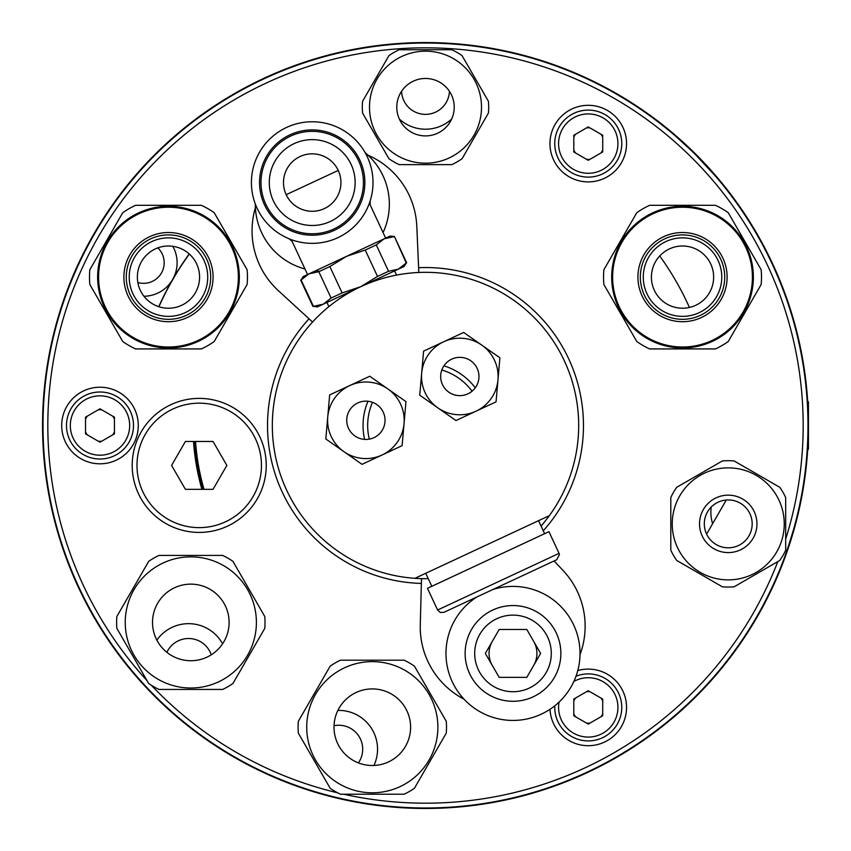 <?xml version="1.0" encoding="UTF-8"?>
<svg xmlns="http://www.w3.org/2000/svg" width="851" height="851" viewBox="0 0 851 851"><rect width="100%" height="100%" fill="white"/><g stroke="black" fill="none" stroke-linecap="round" stroke-linejoin="round"><path stroke-width="1.28" d="M372.515 402.332A57.836 57.836 0 0 0 369.302 439.137M472.06 391.215A57.836 57.836 0 0 0 441.797 370.015M364.611 439.393A62.453 62.453 0 0 1 367.951 401.257M443.914 365.834A62.453 62.453 0 0 1 475.273 387.79M422.139 808.439L414.32 808.29M422.394 808.439L441.297 808.131M808.439 422.383L808.45 425.511C807.642 456.381 807.642 456.381 808.45 425.511A382.95 382.95 0 0 1 425.5 808.461A382.95 382.95 0 0 1 42.55 425.511A382.95 382.95 0 0 1 425.5 42.561A382.95 382.95 0 0 1 808.45 425.511L808.45 448.924L807.642 450.307M808.184 411.15L807.705 401.576M428.861 42.571L441.297 42.88M195.539 441.467A230.515 230.515 0 0 0 204.006 489.336M409.512 42.89L441.488 42.89M807.642 400.704L808.45 402.097L808.45 425.511M158.924 306.722A291.84 291.84 0 0 1 189.347 254.034M712.617 523.684A38.295 38.295 0 0 1 711.223 507.058M157.829 247.875A20.584 20.584 0 0 1 137.83 282.511M143.947 296.254A33.508 33.508 0 0 0 172.796 246.301M158.775 306.679A291.999 291.999 0 0 1 189.23 253.928M807.971 425.511A382.471 382.471 0 0 1 425.5 807.982A382.471 382.471 0 0 1 43.029 425.511A382.471 382.471 0 0 1 425.5 43.039A382.471 382.471 0 0 1 807.971 425.511M785.686 539.119A377.684 377.684 0 0 0 425.5 47.826A377.684 377.684 0 0 0 147.074 680.704M151.287 685.215A377.684 377.684 0 0 0 337.687 792.845M343.708 794.228A377.684 377.684 0 0 0 777.814 561.586M421.362 583.424A157.967 157.967 0 0 1 309.03 318.785M418.607 267.693A157.967 157.967 0 0 1 543.257 530.801M626.549 143.606A38.295 38.295 0 0 0 588.254 105.311A38.295 38.295 0 0 0 549.959 143.606A38.295 38.295 0 0 0 588.254 181.901A38.295 38.295 0 0 0 626.549 143.606M550.001 709.287A38.295 38.295 0 0 0 589.2 745.689A38.295 38.295 0 0 0 626.549 707.404A38.295 38.295 0 0 0 577.776 670.567M138.287 425.511A38.295 38.295 0 0 0 99.992 387.216A38.295 38.295 0 0 0 61.697 425.511A38.295 38.295 0 0 0 99.992 463.806A38.295 38.295 0 0 0 138.287 425.511M492.261 641.452A23.934 23.934 0 0 0 492.261 665.386M533.715 665.386A23.934 23.934 0 0 0 533.715 641.452M194.368 441.467A231.685 231.685 0 0 0 202.783 489.336M451.658 119.055A38.774 38.774 0 0 1 399.342 119.055M337.89 710.404A38.774 38.774 0 0 1 373.951 765.475M156.85 640.133A38.774 38.774 0 0 1 222.579 643.824M133.501 425.511A33.508 33.508 0 0 1 99.992 459.019A33.508 33.508 0 0 1 66.484 425.511A33.508 33.508 0 0 1 99.992 392.003A33.508 33.508 0 0 1 133.501 425.511M99.992 442.201L114.449 433.85L114.449 417.16L99.992 408.81L85.536 417.16L85.536 433.85L99.992 442.201M713.638 277.118A31.115 31.115 0 0 0 682.523 246.003A31.115 31.115 0 0 0 651.409 277.118A31.115 31.115 0 0 0 682.523 308.232A31.115 31.115 0 0 0 713.638 277.118M753.369 277.118A70.846 70.846 0 0 1 682.523 347.963A70.846 70.846 0 0 1 611.678 277.118A70.846 70.846 0 0 1 682.523 206.272A70.846 70.846 0 0 1 753.369 277.118A70.846 70.846 0 0 0 682.523 206.272A70.846 70.846 0 0 0 611.678 277.118A70.846 70.846 0 0 1 682.523 206.272A70.846 70.846 0 0 1 753.369 277.118M761.156 269.703A78.983 78.983 0 0 1 761.156 284.521A78.983 78.983 0 0 0 761.156 269.703L728.254 212.718A78.983 78.983 0 0 0 715.425 205.314L649.621 205.314A78.983 78.983 0 0 0 636.793 212.718L603.891 269.703A78.983 78.983 0 0 0 603.891 284.521L636.793 341.506A78.983 78.983 0 0 0 649.621 348.921L715.425 348.921A78.983 78.983 0 0 0 728.254 341.506L761.156 284.521M643.271 277.118A39.252 39.252 0 0 1 682.523 237.865A39.252 39.252 0 0 1 721.776 277.118A39.252 39.252 0 0 1 682.523 316.37A39.252 39.252 0 0 1 643.271 277.118M199.591 277.118A31.115 31.115 0 0 0 168.477 246.003A31.115 31.115 0 0 0 137.362 277.118A31.115 31.115 0 0 0 168.477 308.232A31.115 31.115 0 0 0 199.591 277.118M239.322 277.118A70.846 70.846 0 0 1 168.477 347.963A70.846 70.846 0 0 1 97.631 277.118A70.846 70.846 0 0 1 168.477 206.272A70.846 70.846 0 0 1 239.322 277.118A70.846 70.846 0 0 0 168.477 206.272A70.846 70.846 0 0 0 97.631 277.118A70.846 70.846 0 0 1 168.477 206.272A70.846 70.846 0 0 1 239.322 277.118M129.224 277.118A39.252 39.252 0 0 1 168.477 237.865A39.252 39.252 0 0 1 207.729 277.118A39.252 39.252 0 0 1 168.477 316.37A39.252 39.252 0 0 1 129.224 277.118M247.109 269.703L214.207 212.718A78.983 78.983 0 0 0 201.379 205.314L135.575 205.314A78.983 78.983 0 0 0 122.746 212.718L89.844 269.703A78.983 78.983 0 0 0 89.844 284.521L122.746 341.506A78.983 78.983 0 0 0 135.575 348.921L201.379 348.921A78.983 78.983 0 0 0 214.207 341.506L247.109 284.521A78.983 78.983 0 0 0 247.109 269.703M734.168 460.965A63.187 63.187 0 0 0 722.318 460.965L676.726 487.293A63.187 63.187 0 0 0 670.801 497.548L670.801 550.203A63.187 63.187 0 0 0 676.726 560.458L722.318 586.786A63.187 63.187 0 0 0 734.168 586.786L779.761 560.458A63.187 63.187 0 0 0 785.686 550.203L785.686 497.548A63.187 63.187 0 0 0 779.761 487.293L734.168 460.965M728.243 579.882A56.006 56.006 0 0 1 672.237 523.876A56.006 56.006 0 0 1 728.243 467.869A56.006 56.006 0 0 1 784.25 523.876A56.006 56.006 0 0 1 728.243 579.882M728.243 495.154A28.721 28.721 0 0 1 756.965 523.876A28.721 28.721 0 0 1 728.243 552.597A28.721 28.721 0 0 1 699.522 523.876A28.721 28.721 0 0 1 728.243 495.154M362.59 101.258A63.187 63.187 0 0 0 362.59 113.109L388.918 158.701A63.187 63.187 0 0 0 399.172 164.626L451.828 164.626A63.187 63.187 0 0 0 462.082 158.701L488.41 113.109A63.187 63.187 0 0 0 488.41 101.258L462.082 55.666A63.187 63.187 0 0 0 451.828 49.741L399.172 49.741A63.187 63.187 0 0 0 388.918 55.666L362.59 101.258M396.779 107.183A28.721 28.721 0 0 1 425.5 78.462A28.721 28.721 0 0 1 454.221 107.183A28.721 28.721 0 0 1 425.5 135.905A28.721 28.721 0 0 1 396.779 107.183M481.506 107.183A56.006 56.006 0 0 1 425.5 163.19A56.006 56.006 0 0 1 369.494 107.183A56.006 56.006 0 0 1 425.5 51.177A56.006 56.006 0 0 1 481.506 107.183M116.853 616.496A74.197 74.197 0 0 0 116.853 628.357L148.702 683.513A74.197 74.197 0 0 0 158.967 689.448L222.654 689.448A74.197 74.197 0 0 0 232.929 683.513L264.778 628.357A74.197 74.197 0 0 0 264.778 616.496L232.929 561.341A74.197 74.197 0 0 0 222.654 555.416L158.967 555.416A74.197 74.197 0 0 0 148.702 561.341L116.853 616.496M152.52 622.432A38.295 38.295 0 0 1 190.815 584.137A38.295 38.295 0 0 1 229.11 622.432A38.295 38.295 0 0 1 190.815 660.727A38.295 38.295 0 0 1 152.52 622.432M256.396 622.432A65.58 65.58 0 0 1 190.815 688.012A65.58 65.58 0 0 1 125.235 622.432A65.58 65.58 0 0 1 190.815 556.852A65.58 65.58 0 0 1 256.396 622.432M298.339 721.276A74.197 74.197 0 0 0 298.339 733.147L330.188 788.292A74.197 74.197 0 0 0 340.464 794.228L404.14 794.228A74.197 74.197 0 0 0 414.416 788.292L446.264 733.147A74.197 74.197 0 0 0 446.264 721.276L414.416 666.131A74.197 74.197 0 0 0 404.14 660.195L340.464 660.195A74.197 74.197 0 0 0 330.188 666.131L298.339 721.276M334.007 727.211A38.295 38.295 0 0 1 372.302 688.916A38.295 38.295 0 0 1 410.597 727.211A38.295 38.295 0 0 1 372.302 765.506A38.295 38.295 0 0 1 334.007 727.211M437.882 727.211A65.58 65.58 0 0 1 372.302 792.792A65.58 65.58 0 0 1 306.722 727.211A65.58 65.58 0 0 1 372.302 661.631A65.58 65.58 0 0 1 437.882 727.211M571.5 172.625A33.508 33.508 0 0 1 559.235 126.852A33.508 33.508 0 0 1 605.008 114.587A33.508 33.508 0 0 1 617.273 160.36A33.508 33.508 0 0 1 571.5 172.625M573.797 135.266L573.797 151.957L588.254 160.296L602.71 151.957L602.71 135.266L588.254 126.916L573.797 135.266M790.09 541.098L793.132 531.003M789.845 541.853L784.93 556.246M788.398 546.289L784.558 557.267M788.643 545.544L793.43 529.96M676.545 136.958L692.693 151.84M726.286 500.026L706.607 534.098M689.427 307.456A289.127 289.127 0 0 0 659.706 255.97M695.288 154.403L715.489 176.136M573.797 149.978A15.797 15.797 0 0 0 575.51 152.946M586.541 159.307A15.797 15.797 0 0 0 589.966 159.307M600.997 152.946A15.797 15.797 0 0 0 602.71 149.978M602.71 137.245A15.797 15.797 0 0 0 600.997 134.277M589.966 127.905A15.797 15.797 0 0 0 586.541 127.905M575.51 134.277A15.797 15.797 0 0 0 573.797 137.245M573.797 713.776A15.797 15.797 0 0 0 575.51 716.744M586.541 723.105A15.797 15.797 0 0 0 589.966 723.105M600.997 716.744A15.797 15.797 0 0 0 602.71 713.776M602.71 701.033A15.797 15.797 0 0 0 600.997 698.065M589.966 691.703A15.797 15.797 0 0 0 586.541 691.703M575.51 698.065A15.797 15.797 0 0 0 573.797 701.033M85.536 431.872A15.797 15.797 0 0 0 87.249 434.84M98.28 441.212A15.797 15.797 0 0 0 101.705 441.212M112.736 434.84A15.797 15.797 0 0 0 114.449 431.872M114.449 419.139A15.797 15.797 0 0 0 112.736 416.171M101.705 409.799A15.797 15.797 0 0 0 98.28 409.799M87.249 416.171A15.797 15.797 0 0 0 85.536 419.139M201.9 489.336A232.536 232.536 0 0 1 193.517 441.467M449.424 91.28A23.934 23.934 0 0 1 425.5 114.364A23.934 23.934 0 0 1 401.576 91.28M704.309 523.876A23.934 23.934 0 0 0 728.243 547.81A23.934 23.934 0 0 0 752.178 523.876A23.934 23.934 0 0 0 728.243 499.941A23.934 23.934 0 0 0 704.309 523.876M166.87 652.323A23.934 23.934 0 0 1 211.25 654.823M334.039 725.712A23.934 23.934 0 0 1 358.388 762.89M579.988 654.674A81.377 81.377 0 0 0 562.788 570.181L554.065 560.979M421.49 578.637L420.277 624.889A81.377 81.377 0 0 0 464.029 699.182M255.396 207.676A81.377 81.377 0 0 0 278.447 290.765L312.562 322.018M418.82 272.469L416.799 226.249A81.377 81.377 0 0 0 367.972 155.18M132.203 465.401A67.016 67.016 0 0 0 199.219 532.418A67.016 67.016 0 0 0 266.235 465.401A67.016 67.016 0 0 0 199.219 398.385A67.016 67.016 0 0 0 132.203 465.401A67.016 67.016 0 0 1 199.219 398.385A67.016 67.016 0 0 1 266.235 465.401M213.037 489.336L226.855 465.401L213.037 441.467L185.401 441.467L171.583 465.401L185.401 489.336L213.037 489.336M576.01 676.215A33.508 33.508 0 0 1 618.443 692.863A33.508 33.508 0 0 1 570.808 736.019A33.508 33.508 0 0 1 554.788 705.809M602.71 699.054L588.254 690.714L573.797 699.054L573.797 715.755L588.254 724.095L602.71 715.755L602.71 699.054M560.862 653.419A47.869 47.869 0 0 1 512.993 701.288A47.869 47.869 0 0 1 465.125 653.419A47.869 47.869 0 0 1 512.993 605.55A47.869 47.869 0 0 1 560.862 653.419A47.869 47.869 0 0 1 512.993 701.288A47.869 47.869 0 0 1 465.125 653.419A47.869 47.869 0 0 1 512.993 605.55A47.869 47.869 0 0 1 560.862 653.419M492.995 589.456A67.016 67.016 0 0 1 580.01 653.419A67.016 67.016 0 0 1 512.993 720.435A67.016 67.016 0 0 1 476.847 596.987M540.63 653.419L526.812 629.485L499.175 629.485L485.347 653.419L499.175 677.353L526.812 677.353L540.63 653.419M304.977 268.98A67.016 67.016 0 0 1 255.311 203.963M365.185 152.723A67.016 67.016 0 0 1 383.067 232.568M319.859 271.224A67.016 67.016 0 0 1 315.317 270.895M370.089 201.144A47.869 47.869 0 0 1 370.185 204.953A47.869 47.869 0 0 0 370.089 201.144M292.095 241.365A47.869 47.869 0 0 1 289.244 238.844A47.869 47.869 0 0 0 292.095 241.365M414.937 578.318A153.18 153.18 0 0 1 360.76 286.681A153.18 153.18 0 0 1 549.352 515.642L414.937 578.318A153.18 153.18 0 0 0 428.255 578.659M541.055 526.067A153.18 153.18 0 0 0 549.352 515.642M556.745 559.724L443.956 612.326L440.254 612.475L437.595 610.007L559.064 553.363L559.437 554.512L556.745 559.724M559.064 553.363L548.948 531.673L427.479 588.318L437.595 610.007M500.356 586.031L478.656 596.147M544.608 533.694L538.545 520.684M431.819 586.296L425.745 573.276M328.88 306.647L326.922 302.456M396.555 275.086L394.598 270.895M388.556 271.278L376.259 244.918L384.173 238.791L389.981 236.078L394.396 236.461L406.246 263.033L398.332 269.161L388.556 271.278L377.525 276.426L360.76 286.681L342.134 292.925L331.103 298.063L323.189 304.201L313.413 306.317L301.116 279.958L309.03 273.831L318.817 271.703L331.103 298.063M313.413 306.317L317.38 306.913L404.151 266.448L406.246 263.033M406.682 262.821L394.396 236.461M307.562 274.511L291.297 239.642M385.652 238.099L369.387 203.219M286.521 127.459A60.793 60.793 0 0 1 367.313 156.861A60.793 60.793 0 0 1 337.9 237.652A60.793 60.793 0 0 1 257.108 208.25A60.793 60.793 0 0 1 286.521 127.459M289.957 134.83A52.656 52.656 0 0 1 359.93 160.307A52.656 52.656 0 0 1 334.464 230.281A52.656 52.656 0 0 1 264.491 204.814A52.656 52.656 0 0 1 289.957 134.83M290.563 136.139A51.22 51.22 0 0 1 358.633 160.913A51.22 51.22 0 0 1 333.858 228.983A51.22 51.22 0 0 1 265.789 204.208A51.22 51.22 0 0 1 290.563 136.139M330.358 221.462A42.933 42.933 0 0 1 273.309 200.698A42.933 42.933 0 0 1 294.074 143.649A42.933 42.933 0 0 1 351.112 164.413A42.933 42.933 0 0 1 330.358 221.462M324.348 208.591A28.721 28.721 0 0 1 286.181 194.698A28.721 28.721 0 0 1 300.073 156.531A28.721 28.721 0 0 1 338.241 170.423A28.721 28.721 0 0 1 324.348 208.591M393.96 236.663L384.173 238.791L309.03 273.831L303.222 276.543L301.116 279.958M342.134 292.925L329.837 266.565L318.817 271.703M329.837 266.565L346.602 256.311L365.239 250.056L377.525 276.426M384.173 238.791L309.03 273.831M376.259 244.918L365.239 250.056M400.598 404.108A38.295 38.295 0 0 1 382.078 454.998A38.295 38.295 0 0 1 331.188 436.478A38.295 38.295 0 0 1 349.708 385.588A38.295 38.295 0 0 1 400.598 404.108M348.538 428.383A19.148 19.148 0 0 1 357.803 402.938A19.148 19.148 0 0 1 383.248 412.203A19.148 19.148 0 0 1 373.983 437.648A19.148 19.148 0 0 1 348.538 428.383M382.078 454.998L362.037 464.338L325.816 438.978L329.667 394.928L369.749 376.238L405.97 401.608L402.119 445.658L382.078 454.998M369.749 376.238L329.667 394.928M494.527 360.303A38.295 38.295 0 0 1 476.007 411.203A38.295 38.295 0 0 1 425.117 392.673A38.295 38.295 0 0 1 443.637 341.783A38.295 38.295 0 0 1 494.527 360.303M442.467 384.588A19.148 19.148 0 0 1 451.732 359.143A19.148 19.148 0 0 1 477.177 368.398A19.148 19.148 0 0 1 467.912 393.843A19.148 19.148 0 0 1 442.467 384.588M476.007 411.203L455.966 420.543L419.745 395.183L423.596 351.133L463.678 332.443L499.899 357.803L496.048 401.853L476.007 411.203M70.314 425.511A29.679 29.679 0 0 0 99.992 455.189A29.679 29.679 0 0 0 129.671 425.511A29.679 29.679 0 0 0 99.992 395.832A29.679 29.679 0 0 0 70.314 425.511M727.116 277.118A44.592 44.592 0 0 1 682.523 321.71A44.592 44.592 0 0 1 637.931 277.118A44.592 44.592 0 0 1 682.523 232.514A44.592 44.592 0 0 1 727.116 277.118M612.635 277.118A69.888 69.888 0 0 0 682.523 347.006A69.888 69.888 0 0 0 752.412 277.118A69.888 69.888 0 0 0 682.523 207.229A69.888 69.888 0 0 0 612.635 277.118M640.324 277.118A42.199 42.199 0 0 0 682.523 319.316A42.199 42.199 0 0 0 724.722 277.118A42.199 42.199 0 0 0 682.523 234.908A42.199 42.199 0 0 0 640.324 277.118M213.069 277.118A44.592 44.592 0 0 1 168.477 321.71A44.592 44.592 0 0 1 123.884 277.118A44.592 44.592 0 0 1 168.477 232.514A44.592 44.592 0 0 1 213.069 277.118M98.588 277.118A69.888 69.888 0 0 0 168.477 347.006A69.888 69.888 0 0 0 238.365 277.118A69.888 69.888 0 0 0 168.477 207.229A69.888 69.888 0 0 0 98.588 277.118M126.278 277.118A42.199 42.199 0 0 0 168.477 319.316A42.199 42.199 0 0 0 210.676 277.118A42.199 42.199 0 0 0 168.477 234.908A42.199 42.199 0 0 0 126.278 277.118M603.093 117.906A29.679 29.679 0 0 0 562.554 128.767A29.679 29.679 0 0 0 573.414 169.306A29.679 29.679 0 0 0 613.954 158.446A29.679 29.679 0 0 0 603.093 117.906M136.99 465.401A62.229 62.229 0 0 0 199.219 527.631A62.229 62.229 0 0 0 261.448 465.401A62.229 62.229 0 0 0 199.219 403.172A62.229 62.229 0 0 0 136.99 465.401M559.054 702.096A29.679 29.679 0 0 0 603.093 733.105A29.679 29.679 0 0 0 614.082 692.788A29.679 29.679 0 0 0 573.861 681.449M551.288 653.419A38.295 38.295 0 0 1 512.993 691.714A38.295 38.295 0 0 1 474.698 653.419A38.295 38.295 0 0 1 512.993 615.124A38.295 38.295 0 0 1 551.288 653.419M286.181 194.698L338.241 170.423M312.977 306.52L300.68 280.16"/></g></svg>
